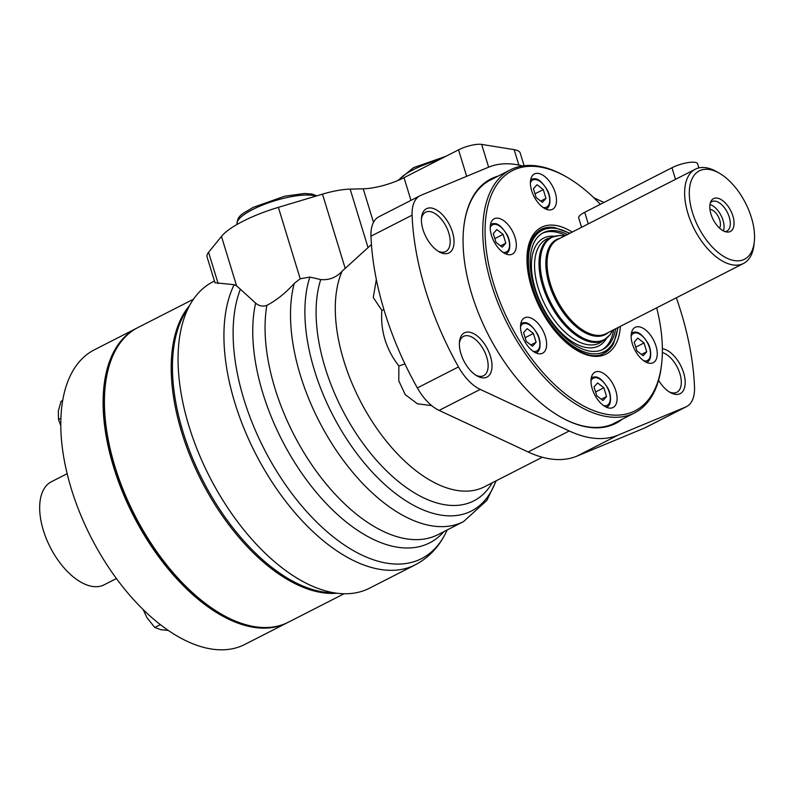 <?xml version="1.0" encoding="UTF-8"?>
<svg xmlns="http://www.w3.org/2000/svg" width="794" height="794" viewBox="0 0 794 794"><rect width="100%" height="100%" fill="white"/><g stroke="black" fill="none" stroke-linecap="round" stroke-linejoin="round"><path stroke-width="1.19" d="M431.708 405.625L417.406 403.789L405.258 394.648L398.787 380.872L398.856 365.955C386.033 349.39 380.366 330.84 381.845 310.315L373.269 297.512L376.346 279.498M371.443 244.502L342.045 271.29C336.219 277.543 329.113 280.302 320.736 279.567L309.868 277.076L300.201 278.763L278.376 207.353L322.493 194.143A39.7 10.6 -17 0 1 350.154 189.121L363.235 188.823A33.08 8.833 -17 0 0 404.027 177.677L458.555 149.828A16.545 4.417 -17 0 1 481.66 144.409L514.145 149.639A39.7 10.6 -17 0 1 520.229 153.073L524.1 165.738M383.949 309.66A33.08 8.833 -17 0 1 381.845 310.315M404.95 363.92A33.08 8.833 -17 0 1 398.856 365.955M676.329 297.78A215.035 114.644 -117.1 0 1 694.502 387.164A39.7 21.16 -117.1 0 1 686.492 406.647L645.363 427.648A39.7 21.16 -117.1 0 1 644.559 428.016L576.871 456.153A148.875 79.37 -117.1 0 1 528.119 451.975L439.112 410.399A39.7 21.16 -117.1 0 1 417.356 387.929A215.035 114.644 -117.1 0 1 370.967 236.185A39.7 21.16 -117.1 0 1 378.976 216.712L420.105 195.701A39.7 21.16 -117.1 0 1 420.909 195.334L488.598 167.197A148.875 79.37 -117.1 0 1 522.551 165.946M496.24 480.757L486.871 500.399L463.507 521.618A155.485 82.894 -117.1 0 1 463.468 521.638A155.485 82.894 -117.1 0 1 340.318 456.242A155.485 82.894 -117.1 0 1 294.227 283.448L300.201 278.763M662.355 352.556A22.083 11.771 -117.1 0 1 679.267 371.781A22.083 11.771 -117.1 0 1 676.845 392.256A22.083 11.771 -117.1 0 1 669.064 391.789M662.365 348.705A24.832 13.24 -117.1 0 1 684.706 377.249A24.832 13.24 -117.1 0 1 670.205 392.494A24.832 13.24 -117.1 0 1 658.583 380.266M459.389 342.929A22.083 11.771 -117.1 0 1 463.577 336.358A22.083 11.771 -117.1 0 1 484.102 350.67A22.083 11.771 -117.1 0 1 483.655 375.691A22.083 11.771 -117.1 0 1 475.884 375.225M460.937 353.697A24.832 13.24 -117.1 0 1 459.488 341.589A24.832 13.24 -117.1 0 1 476.599 335.475A24.832 13.24 -117.1 0 1 492.012 365.647A24.832 13.24 -117.1 0 1 477.025 375.929A24.832 13.24 -117.1 0 1 460.937 353.697M421.425 218.777A22.083 11.771 -117.1 0 1 425.614 212.206A22.083 11.771 -117.1 0 1 446.149 226.518A22.083 11.771 -117.1 0 1 445.702 251.539A22.083 11.771 -117.1 0 1 437.921 251.083M422.984 229.555A24.832 13.24 -117.1 0 1 421.535 217.437A24.832 13.24 -117.1 0 1 438.645 211.333A24.832 13.24 -117.1 0 1 454.049 241.505A24.832 13.24 -117.1 0 1 439.072 251.777A24.832 13.24 -117.1 0 1 422.984 229.555M463.736 227.56A136.548 72.8 -117.1 0 1 490.672 179.831A136.548 72.8 -117.1 0 1 492.965 178.759M617.097 421.822A136.548 72.8 -117.1 0 1 614.884 423.053A136.548 72.8 -117.1 0 1 560.425 416.89M622.288 419.172A137.243 73.167 -117.1 0 1 560.703 417.048A137.243 73.167 -117.1 0 1 471.775 294.187A137.243 73.167 -117.1 0 1 463.765 227.233A137.243 73.167 -117.1 0 1 498.156 176.099M593.862 197.775L603.936 202.48M686.492 406.647A39.7 21.16 -117.1 0 1 685.688 407.014L618 435.152A148.875 79.37 -117.1 0 1 569.248 430.963L480.241 389.397A39.7 21.16 -117.1 0 1 458.485 366.927A215.035 114.644 -117.1 0 1 412.096 215.184A39.7 21.16 -117.1 0 1 420.105 195.701M447.151 529.975L446.516 531.345A169.38 90.298 -117.1 0 1 445.474 533.479C438.487 547.433 428.432 557.884 415.292 564.812L369.438 588.235A172.03 91.707 -117.1 0 1 189.002 426.269A172.03 91.707 -117.1 0 1 212.951 281.82L214.459 281.056M445.474 533.479A169.38 90.298 -117.1 0 1 301.214 505.302A169.38 90.298 -117.1 0 1 240.403 289.214L236.602 285.89L221.466 236.413A66.17 17.667 -17 0 1 278.376 207.353M415.292 564.812A172.03 91.707 -117.1 0 1 234.855 402.846A172.03 91.707 -117.1 0 1 234.151 284.689L236.602 285.89M234.151 284.689L214.976 282.753L207.055 256.859A39.7 10.6 -17 0 1 208.584 252.313L221.466 236.413M443.886 531.643A159.028 84.779 -117.1 0 1 315.168 490.99A159.028 84.779 -117.1 0 1 255.628 303.1L240.403 289.214M294.227 283.448C285.542 293.055 276.411 300.37 266.844 305.392C262.625 306.752 258.894 305.988 255.628 303.1M581.575 227.302L578.717 217.973A16.545 4.417 -17 0 1 584.712 212.296L671.962 167.742A16.545 4.417 -17 0 1 688.12 162.581A16.545 4.417 -17 0 1 697.598 163.753L698.879 167.911M710.332 202.887A16.545 8.823 -117.1 0 1 711.91 201.597A16.545 8.823 -117.1 0 1 714.779 201.081A16.545 8.823 -117.1 0 1 728.396 214.727A16.545 8.823 -117.1 0 1 726.957 231.064A16.545 8.823 -117.1 0 1 724.991 231.59M716.734 198.053A18.451 9.836 -117.1 0 1 733.021 216.434A18.451 9.836 -117.1 0 1 726.56 231.987A18.451 9.836 -117.1 0 1 713.171 219.531A18.451 9.836 -117.1 0 1 710.928 201.378A18.451 9.836 -117.1 0 1 716.734 198.053M692.447 212.524A49.625 26.46 -117.1 0 1 719.255 173.161A49.625 26.46 -117.1 0 1 754.3 241.793A49.625 26.46 -117.1 0 1 727.086 258.248A49.625 26.46 -117.1 0 1 692.447 212.524M754.3 241.793L753.963 244.85A52.93 28.217 -117.1 0 1 743.512 263.469A52.93 28.217 -117.1 0 1 687.991 213.636A52.93 28.217 -117.1 0 1 695.365 169.191A52.93 28.217 -117.1 0 1 716.575 171.633L719.255 173.161M671.962 167.742L675.505 179.335L588.255 223.888L584.712 212.296M709.965 204.534A16.545 8.823 -117.1 0 1 721.061 215.502A16.545 8.823 -117.1 0 1 723.443 230.915M709.945 209.368A10.997 5.866 -117.1 0 1 710.104 209.378A10.997 5.866 -117.1 0 1 718.481 216.97A10.997 5.866 -117.1 0 1 719.513 228.096M656.678 307.814A134.811 71.867 -117.1 0 1 661.68 363.364A134.811 71.867 -117.1 0 1 587.759 408.076A134.811 71.867 -117.1 0 1 493.66 283.865A134.811 71.867 -117.1 0 1 566.459 176.913A134.811 71.867 -117.1 0 1 600.343 204.316M531.652 190.639A19.85 10.58 -117.1 0 1 534.422 173.965A19.85 10.58 -117.1 0 1 552.872 186.838A19.85 10.58 -117.1 0 1 552.475 209.328A19.85 10.58 -117.1 0 1 531.652 190.639M491.486 235.441A19.85 10.58 -117.1 0 1 494.255 218.767A19.85 10.58 -117.1 0 1 512.706 231.64A19.85 10.58 -117.1 0 1 512.309 254.13A19.85 10.58 -117.1 0 1 491.486 235.441M521.777 334.522A19.85 10.58 -117.1 0 1 524.546 317.858A19.85 10.58 -117.1 0 1 542.997 330.721A19.85 10.58 -117.1 0 1 542.6 353.211A19.85 10.58 -117.1 0 1 521.777 334.522M592.245 388.812A19.85 10.58 -117.1 0 1 595.004 372.148A19.85 10.58 -117.1 0 1 613.454 385.011A19.85 10.58 -117.1 0 1 613.057 407.501A19.85 10.58 -117.1 0 1 592.245 388.812M632.411 344.01A19.85 10.58 -117.1 0 1 635.17 327.346A19.85 10.58 -117.1 0 1 653.621 340.209A19.85 10.58 -117.1 0 1 653.224 362.699A19.85 10.58 -117.1 0 1 632.411 344.01M634.198 342.115L637.771 338.135L644.033 342.948L646.723 351.752L643.15 355.732L636.897 350.908L634.198 342.115M533.449 188.734L537.012 184.754L543.275 189.577L545.964 198.381L542.391 202.361L536.139 197.537L533.449 188.734M602.606 341.003A58.329 31.095 -117.1 0 1 559.562 326.533A58.329 31.095 -117.1 0 1 538.272 288.182A58.329 31.095 -117.1 0 1 536.426 281.235A58.329 31.095 -117.1 0 1 549.944 237.882M606.338 338.71A60.543 32.276 -117.1 0 1 570.281 340.437A60.543 32.276 -117.1 0 1 535.285 288.927A60.543 32.276 -117.1 0 1 553.984 236.195M542.471 233.188A65.505 34.916 -117.1 0 1 565.497 235.51M613.643 329.798A65.505 34.916 -117.1 0 1 602.021 349.807M615.638 328.776A65.505 34.916 -117.1 0 1 603.033 349.33A65.505 34.916 -117.1 0 1 534.332 287.656A65.505 34.916 -117.1 0 1 543.453 232.652A65.505 34.916 -117.1 0 1 567.482 234.498M534.997 193.805L543.275 189.577M540.714 201.061L545.964 198.381M503.108 234.379L505.798 243.182L502.235 247.162L495.972 242.339L493.282 233.535L496.846 229.555L503.108 234.379L494.831 238.607M500.548 245.862L505.798 243.182M533.399 333.47L536.089 342.264L532.526 346.244L526.263 341.43L523.574 332.626L527.147 328.647L533.399 333.47L525.122 337.698M530.839 344.953L536.089 342.264M603.867 387.75L606.556 396.553L602.983 400.533L596.731 395.71L594.031 386.916L597.604 382.936L603.867 387.75L595.589 391.978M601.296 399.233L606.556 396.553M635.756 347.177L644.033 342.948M641.463 354.432L646.723 351.752M661.68 363.364L661.511 364.893A136.469 72.75 -117.1 0 1 634.555 412.91A136.469 72.75 -117.1 0 1 491.426 284.421A136.469 72.75 -117.1 0 1 510.423 169.837A136.469 72.75 -117.1 0 1 565.13 176.149L566.459 176.913M333.659 592.79A165.41 88.184 -117.1 0 1 182.957 431.698A165.41 88.184 -117.1 0 1 188.287 308.132M343.991 593.803L288.401 622.188A165.41 88.184 -117.1 0 1 222.102 614.536L220.762 613.772A163.763 87.3 -117.1 0 1 114.644 467.17A163.763 87.3 -117.1 0 1 105.106 387.283L105.265 385.755A165.41 88.184 -117.1 0 1 137.938 327.555L193.528 299.169M222.102 614.536A165.41 88.184 -117.1 0 1 114.912 466.445A165.41 88.184 -117.1 0 1 105.265 385.755M336.636 593.247A165.41 88.184 -117.1 0 1 181.717 432.333A165.41 88.184 -117.1 0 1 189.667 305.452M62.706 400.464L61.029 401.327L58.319 411.163L58.508 419.52L60.9 418.289M60.801 425.792L58.508 419.52M287.775 622.496A165.41 88.184 -117.1 0 1 287.16 622.824L244.78 644.46A165.41 88.184 -117.1 0 1 240.751 646.286A165.41 88.184 -117.1 0 1 188.178 641.79A165.41 88.184 -117.1 0 1 149.669 615.687A165.41 88.184 -117.1 0 1 101.245 555.711A165.41 88.184 -117.1 0 1 60.94 417.307A165.41 88.184 -117.1 0 1 69.733 376.961A165.41 88.184 -117.1 0 1 94.317 349.836L136.697 328.2A165.41 88.184 -117.1 0 1 137.322 327.882M116.43 578.548L104.083 584.85A57.893 30.867 -117.1 0 1 50.27 547.334A57.893 30.867 -117.1 0 1 51.421 481.73L67.162 473.7M287.16 622.824A165.41 88.184 -117.1 0 1 143.625 534.074A165.41 88.184 -117.1 0 1 136.697 328.2M160.348 624.63L154.761 627.478L146.959 617.643L143.128 609.534M154.761 627.478L160.924 629.711L168.288 630.416M542.302 457.235L484.34 486.831A133.988 71.43 -117.1 0 1 484.31 486.851A133.988 71.43 -117.1 0 1 373.637 423.768A133.988 71.43 -117.1 0 1 342.045 271.29M345.192 268.382L322.493 194.143M495.913 480.926A149.669 79.787 -117.1 0 1 371.255 471.001A149.669 79.787 -117.1 0 1 309.868 277.076M466.654 176.318L458.555 149.828M410.964 200.376L404.027 177.677M370.967 236.185L412.096 215.184M417.356 387.929L458.485 366.927M439.112 410.399L480.241 389.397M528.119 451.975L569.248 430.963M576.871 456.153L618 435.152M644.559 428.016L685.688 407.014M218.142 283.547L208.584 252.313M518.859 165.083L514.145 149.639M488.628 167.187L481.66 144.409M463.468 521.638L438.01 534.64A155.485 82.894 -117.1 0 1 437.99 534.65A155.485 82.894 -117.1 0 1 318.563 474.306A155.485 82.894 -117.1 0 1 266.844 305.392M492.171 482.841A141.729 75.559 -117.1 0 1 373.388 456.679A141.729 75.559 -117.1 0 1 320.736 279.567M373.498 222.37L363.235 188.823M367.94 247.291L350.154 189.121M438.665 159.981A43.005 11.483 163 0 0 413.178 169.747A43.005 11.483 163 0 0 398.846 180.099M315.794 196.148A43.005 11.483 163 0 0 252.691 209.507A43.005 11.483 163 0 0 237.108 224.265C236.969 214.966 243.679 213.437 253.038 207.423L284.748 196.197L304.628 193.488L312.201 194.083L316.796 195.85M743.512 263.469L605.931 333.728A52.93 28.217 -117.1 0 1 550.411 283.895A52.93 28.217 -117.1 0 1 557.785 239.451L695.365 169.191M608.462 332.438A53.416 28.475 -117.1 0 1 549.25 284.321A53.416 28.475 -117.1 0 1 560.306 238.16M612.591 330.324A57.406 30.609 -117.1 0 1 578.598 335.544A57.406 30.609 -117.1 0 1 543.86 285.651A57.406 30.609 -117.1 0 1 564.445 236.046M612.66 330.294L610.258 334.552L603.42 340.586A57.893 30.867 -117.1 0 1 542.699 286.078A57.893 30.867 -117.1 0 1 550.758 237.466L559.651 235.461L564.504 236.017M620.372 326.354A71.123 37.923 -117.1 0 1 582.28 353.171A71.123 37.923 -117.1 0 1 531.484 287.11A71.123 37.923 -117.1 0 1 572.226 232.076M613.405 343.871A69.475 37.04 -117.1 0 1 604.085 353.241C584.662 365.677 543.602 329.709 531.821 287.269C523.931 257.464 526.958 238.21 540.893 229.496A69.475 37.04 -117.1 0 1 553.944 227.451M631.151 336.17A15.215 8.109 -117.1 0 1 647.686 343.246A15.215 8.109 -117.1 0 1 643.716 360.784M530.392 182.799A15.215 8.109 -117.1 0 1 546.927 189.865A15.215 8.109 -117.1 0 1 542.967 207.413M531.186 179.335L530.71 179.573A16.545 8.823 -117.1 0 1 531.186 179.335C535.047 178.263 539.057 177.161 547.056 189.667C550.659 195.284 551.393 207.145 546.232 208.792A16.545 8.823 -117.1 0 1 545.716 209.02M617.692 327.724A68.145 36.335 -117.1 0 1 580.325 350.303A68.145 36.335 -117.1 0 1 532.754 287.517A68.145 36.335 -117.1 0 1 569.546 233.446M631.458 332.994A16.545 8.823 -117.1 0 1 631.945 332.706C635.796 331.644 639.815 330.542 647.815 343.038C651.417 348.655 652.152 360.526 646.991 362.173A16.545 8.823 -117.1 0 1 646.475 362.401M591.292 377.795A16.545 8.823 -117.1 0 1 591.778 377.507C595.629 376.445 599.649 375.344 607.648 387.839C611.251 393.457 611.985 405.327 606.824 406.975A16.545 8.823 -117.1 0 1 606.308 407.203M590.984 380.971A15.215 8.109 -117.1 0 1 607.519 388.048A15.215 8.109 -117.1 0 1 603.549 405.585M520.834 323.505A16.545 8.823 -117.1 0 1 521.311 323.227C525.171 322.156 529.191 321.054 537.181 333.549C540.783 339.177 541.528 351.037 536.357 352.685A16.545 8.823 -117.1 0 1 535.851 352.913M520.527 326.681A15.215 8.109 -117.1 0 1 537.062 333.758A15.215 8.109 -117.1 0 1 533.092 351.295M490.533 224.414A16.545 8.823 -117.1 0 1 491.02 224.136C494.88 223.064 498.89 221.963 506.89 234.468C510.492 240.086 511.227 251.946 506.066 253.594A16.545 8.823 -117.1 0 1 505.55 253.822M490.226 227.6A15.215 8.109 -117.1 0 1 506.761 234.667A15.215 8.109 -117.1 0 1 502.801 252.214M397.824 180.536L413.515 167.663L445.92 156.279M540.774 229.565L554.391 227.511L569.953 233.238M618.099 327.515L613.613 343.484L603.966 353.3M612.581 424.125L634.555 412.91M488.449 181.062L510.423 169.837"/></g></svg>
